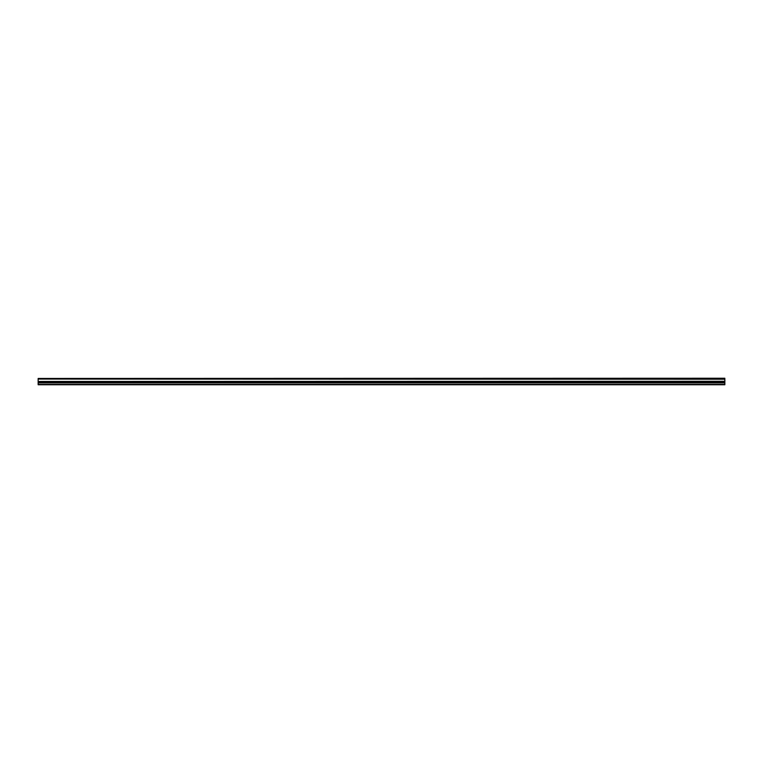 <?xml version="1.0" encoding="UTF-8"?>
<svg xmlns="http://www.w3.org/2000/svg" width="763" height="763" viewBox="0 0 763 763"><rect width="100%" height="100%" fill="white"/><g stroke="black" fill="none" stroke-linecap="round" stroke-linejoin="round"><path stroke-width="1.14" d="M38.15 379.058L724.85 378.715L38.15 379.058L724.85 379.221L724.85 381.3L38.15 381.452L724.85 381.3M38.15 379.221L38.15 381.3M38.15 382.644L38.15 384.752L724.85 384.752L724.85 382.644L38.15 382.644L38.15 381.452M38.15 378.448L724.85 378.248L38.15 378.715M724.85 381.452L724.85 382.644M38.15 384.399L724.85 384.399M38.15 382.864L724.85 382.864M724.85 382.149L38.15 382.149M38.15 382.368L724.85 382.368"/></g></svg>
